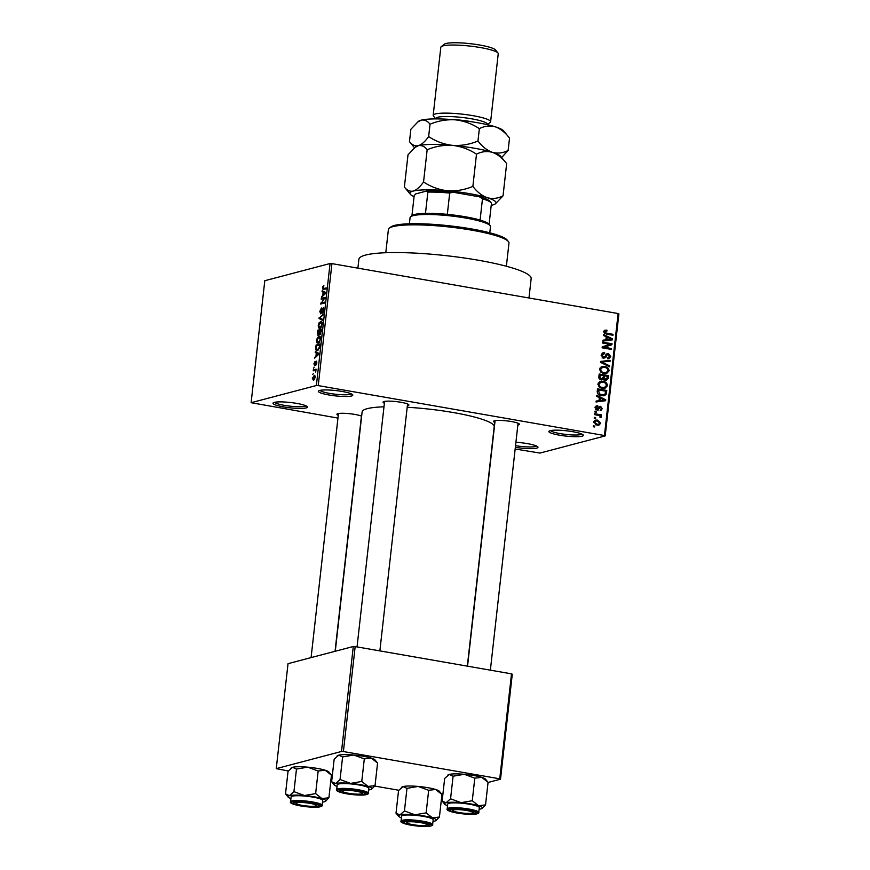 <?xml version="1.0" encoding="UTF-8"?>
<svg xmlns="http://www.w3.org/2000/svg" width="870" height="870" viewBox="0 0 870 870"><rect width="100%" height="100%" fill="white"/><g stroke="black" fill="none" stroke-linecap="round" stroke-linejoin="round"><path stroke-width="1.3" d="M274.311 402.386A17.335 2.664 6.4 0 1 292.418 402.745A17.335 2.664 6.4 0 1 307.273 406.66A17.335 2.664 6.4 0 1 306.109 407.932A17.335 2.664 6.4 0 1 285.382 407.203A17.335 2.664 6.4 0 1 273.245 402.843A17.335 2.664 6.4 0 1 274.311 402.386M274.681 402.299A15.888 2.447 -173.6 0 0 288.144 405.931A15.888 2.447 -173.6 0 0 304.946 406.279A15.888 2.447 -173.6 0 0 305.99 405.811M515.921 442.264A17.335 2.664 6.4 0 1 537.812 446.865A17.335 2.664 6.4 0 1 536.649 448.148A17.335 2.664 6.4 0 1 515.355 447.321M515.54 445.679A15.888 2.447 -173.6 0 0 535.485 446.495A15.888 2.447 -173.6 0 0 536.529 446.027M550.199 430.661A17.335 2.664 6.4 0 1 568.306 431.02A17.335 2.664 6.4 0 1 583.161 434.935A17.335 2.664 6.4 0 1 581.997 436.207A17.335 2.664 6.4 0 1 561.27 435.478A17.335 2.664 6.4 0 1 549.133 431.118A17.335 2.664 6.4 0 1 550.199 430.661M550.569 430.574A15.888 2.447 -173.6 0 0 564.043 434.206A15.888 2.447 -173.6 0 0 580.834 434.554A15.888 2.447 -173.6 0 0 581.889 434.087M319.671 390.456A17.335 2.664 6.4 0 1 337.767 390.804A17.335 2.664 6.4 0 1 352.633 394.719A17.335 2.664 6.4 0 1 351.469 396.002A17.335 2.664 6.4 0 1 330.73 395.263A17.335 2.664 6.4 0 1 318.594 390.902A17.335 2.664 6.4 0 1 319.671 390.456M320.029 390.369A15.888 2.447 -173.6 0 0 333.504 393.99A15.888 2.447 -173.6 0 0 350.295 394.349A15.888 2.447 -173.6 0 0 351.349 393.882M494.889 422.483A12.996 2.001 6.4 0 1 493.747 421.123A12.996 2.001 6.4 0 1 494.551 420.786A12.996 2.001 6.4 0 1 508.123 421.047A12.996 2.001 6.4 0 1 519.27 423.984A12.996 2.001 6.4 0 1 518.4 424.941A12.996 2.001 6.4 0 1 517.857 425.06M338.256 415.349A12.996 2.001 6.4 0 1 337.114 413.989A12.996 2.001 6.4 0 1 337.919 413.652A12.996 2.001 6.4 0 1 349.686 413.707A12.996 2.001 6.4 0 1 361.637 416.197M384.388 403.212A12.996 2.001 6.4 0 1 383.246 401.853A12.996 2.001 6.4 0 1 384.051 401.516A12.996 2.001 6.4 0 1 397.623 401.777A12.996 2.001 6.4 0 1 408.769 404.713A12.996 2.001 6.4 0 1 407.899 405.67A12.996 2.001 6.4 0 1 407.356 405.79M357.896 268.145L358.897 259.282A86.674 13.322 6.4 0 1 365.53 255.073A86.674 13.322 6.4 0 1 462.677 257.759A86.674 13.322 6.4 0 1 531.157 278.607L528.982 297.986M335.276 651.238L362.127 411.891A66.446 10.212 6.4 0 1 367.216 408.672A66.446 10.212 6.4 0 1 383.985 406.823M251.115 402.69L316.375 385.519L330.056 263.534L264.795 280.705L251.115 402.69L337.951 418.089M515.17 448.996L539.944 453.074L605.205 435.903L604.432 435.522L618.113 313.537L618.885 313.907L605.205 435.903M593.666 422.015L595.395 420.112L597.44 420.101L600.659 423.233L598.93 425.136L596.95 425.147L593.666 422.015M594.623 414.62L594.721 413.718L601.464 414.892L601.366 415.795L600.289 415.61L601.366 416.893L600.909 417.687L599.473 415.632L594.623 414.62M597.733 406.616L596.254 407.747L597.168 409.139L600.594 406.323L602.29 408.693L600.126 410.444L601.322 408.563L600.626 407.247L597.233 410.074L595.297 407.508L597.712 405.692L597.733 406.616L594.895 407.247M596.668 405.79L595.95 406.149M595.939 409.465L597.799 409.02M599.8 406.344L599.136 406.703M601.05 410.379L600.126 410.444M600.626 407.247L598.429 407.867M598.201 410.064L597.233 410.074M597.222 391.467L597.516 388.825L606.792 390.445L606.172 394.371L604.367 395.687L601.518 395.709C598.854 395.48 597.429 394.066 597.222 391.467M598.864 376.797L599.18 374.002L608.456 375.612L608.141 378.417L605.531 380.494L603.693 379.179L601.279 380.016L598.864 376.797M606.597 380.462L605.531 380.494M600.485 362.312L600.594 361.42L610.164 360.365L610.055 361.3L601.627 361.996L609.555 365.813L609.446 366.759L600.485 362.312M602.649 343.052L602.747 342.149L612.023 343.759L611.914 344.727L604.052 347.239L611.49 348.533L611.393 349.435L602.116 347.815L602.225 346.847L610.077 344.346L602.649 343.052M604.628 330.274L606.923 330.121L606.945 331.046L604.889 331.796L605.487 332.895L613.078 334.352L612.98 335.254L606.684 334.156L603.813 331.568L605.02 330.121M603.345 331.622L605.553 331.035L603.813 332.09M330.056 263.534L331.938 263.621L318.246 385.606L604.432 435.522M331.938 263.621L618.113 313.537M603.497 335.483L603.606 334.537L612.567 338.898L612.469 339.855L602.866 341.116L602.975 340.17L605.835 339.865L606.183 336.744L603.497 335.483M604.672 353.524L602.257 355.319L603.639 357.418L608.467 353.524L610.718 356.537L608.989 358.723L607.641 358.777L607.619 357.853L609.631 356.385L608.326 354.427L607.358 354.547L605.911 357.342L603.552 358.331L601.181 355.047L603.117 352.644L604.65 352.6L604.672 353.524L601.387 354.166M602.268 357.777L604.269 357.407L602.062 357.983M607.38 353.557L606.488 354.046M607.619 357.853L608.554 357.798L607.63 358.038M608.326 354.427L605.89 354.927M601.344 366.868L604.617 366.531C607.271 366.792 608.772 368.238 609.109 370.87L606.662 373.469L603.954 373.513L600.724 372.034L599.593 369.206L602.094 366.596M599.68 381.702L602.953 381.364C605.607 381.625 607.108 383.072 607.445 385.704L604.998 388.303L602.29 388.346L599.06 386.867L597.929 384.029L600.43 381.43M596.668 396.35L596.776 395.404L605.748 399.765L605.64 400.711L596.037 401.983L596.146 401.037L599.006 400.733L599.354 397.612L596.668 396.35M594.917 412.032L595.015 411.129L596.341 411.369L596.233 412.271L594.917 412.032M594.221 418.231L594.319 417.328L595.645 417.556L595.548 418.459L594.221 418.231M593.264 426.735L593.362 425.832L594.688 426.072L594.591 426.974L593.264 426.735M312.787 374.448L313.439 373.404L312.787 374.448M313.483 368.26L314.135 367.216L313.483 368.26M315.234 352.578L315.342 351.632L318.909 353.351L318.801 354.308L314.603 358.201L315.951 356.178L316.31 353.046L315.234 352.578L318.453 353.133M319.997 336.494L318.888 336.298C320.008 335.82 320.562 336.799 320.541 339.256L318.159 343.248L316.865 342.726L316.571 340.29L317.463 337.538L319.507 336.255M318.159 343.248L316.865 342.726L318.67 343.041M321.661 321.661L320.551 321.476C321.672 320.986 322.226 321.976 322.204 324.423L319.823 328.425L318.529 327.892L318.235 325.467L319.127 322.716L321.171 321.432M319.823 328.425L318.529 327.892L320.334 328.207M323.455 307.882L323.814 310.09L322.346 313.113L323.357 310.242L322.922 308.709L322.498 309.1L320.628 313.82L319.823 311.308L321.465 307.969L320.258 311.264L320.715 312.917L323.259 307.795M321.378 313.069L320.584 312.928L321.389 313.037M322.063 291.711L322.172 290.765L325.739 292.494L325.63 293.44L321.432 297.333L322.781 295.311L323.129 292.19L322.063 291.711L325.282 292.266M323.52 289.536L322.455 287.829L323.879 285.556L323.085 288.644L326.25 287.937L326.141 288.84L322.998 289.579M323.085 288.644L325.587 288.981M321.215 299.269L321.313 298.366L325.184 297.355L321.552 302.945L324.651 302.118L324.553 303.021L320.682 304.043L324.314 298.453L321.215 299.269M319.062 318.529L323.325 313.95L323.227 314.886L319.562 317.92L322.716 319.399L322.607 320.345L319.062 318.529L321.965 319.04M318.257 335.472L317.43 333.014L317.746 330.219L321.617 329.197L320.051 334.743L319.344 333.982L317.996 335.483M320.051 334.743L319.344 333.982L320.66 334.21M317.354 350.599C316.234 351.121 315.712 350.153 315.788 347.695L316.082 345.053L319.953 344.031L319.442 348.011L316.734 350.643M316.593 361.202L316.854 362.964L315.81 365.269L316.234 362.029L314.603 365.715L313.929 363.769L315.081 361.333L314.625 364.834L316.441 361.137M314.538 364.834L315.288 364.943L314.538 364.834M313.189 370.837L313.287 369.935L316.104 369.195L315.69 372.055L315.201 370.479L313.189 370.837M314.864 375.514L314.048 375.372L315.223 377.504L313.515 380.397L312.308 378.265L314.505 375.34M353.296 646.497L288.024 663.669L276.258 768.634L341.519 751.462L353.296 646.497L355.167 646.584L343.4 751.549L499.739 778.813L511.506 673.848L512.278 674.228L500.511 779.194L499.739 778.813M355.167 646.584L511.506 673.848M441.927 794.604L442.884 794.353M488.059 782.467L500.511 779.194M276.258 768.634L288.285 770.972M331.078 778.443L331.992 778.596M374.72 786.056L398.786 790.254M343.4 751.549L341.519 751.462M407.193 407.258A66.446 10.212 6.4 0 1 494.193 426.702L467.331 666.148M318.246 385.606L316.375 385.519M323.716 286.491L322.879 286.339M325.369 289.047L323.314 288.688M322.302 296.529L321.541 296.398M323.488 295.43L322.781 295.311M325.717 292.635L323.129 292.19M324.586 292.918L323.553 292.374L323.27 294.887L325.271 293.136L324.586 292.918L325.663 293.103M325.706 292.744L323.553 292.374M323.944 294.995L323.27 294.887M323.325 298.714L321.313 298.366M323.553 303.293L321.552 302.945M322.944 303.445L320.791 303.075M324.891 298.562L324.314 298.453M323.161 312.363L322.4 312.232M319.769 317.757L319.159 317.648M319.714 322.813L319.127 322.716M321.748 324.553L320.454 322.378L318.681 325.337L319.932 327.522L322.172 324.619M322.117 322.531L320.454 322.378M321.411 327L320.856 326.902M320.932 327.696L319.442 327.555L320.834 327.794M319.899 330.6L317.746 330.219M321.063 330.219L319.91 330.524L320.084 333.862L321.498 330.296M320.791 333.982L319.649 333.156M319.453 330.644L318.094 331.002L318.355 334.569L319.888 330.72M319.072 334.689L317.822 333.841M318.05 337.647L317.463 337.538M320.084 339.376L318.79 337.201L317.017 340.17L318.268 342.345L320.508 339.452M320.454 337.364L318.79 337.201M319.747 341.834L319.192 341.736M319.268 342.519L317.778 342.378L319.17 342.628M318.083 345.401L316.082 345.053M319.399 345.053L316.43 345.836L316.56 349.577L317.463 349.696L318.996 347.956L319.834 345.129M318.507 349.87L316.56 349.577M315.484 357.396L314.712 357.255M316.658 356.298L315.951 356.178M318.888 353.503L316.31 353.046M317.757 353.785L316.724 353.231L316.441 355.743L318.442 354.003L317.757 353.785L318.844 353.97M318.877 353.611L316.724 353.231M317.126 355.863L316.441 355.743M316.484 364.486L315.864 364.378M315.712 370.359L313.287 369.935M314.82 377.58L313.95 376.275L312.711 378.189L313.591 379.494L315.201 377.645M315.234 376.405L313.95 376.275M314.494 379.657L313.211 379.527L314.44 379.733M604.171 330.633L606.923 330.121M604.715 330.698L604.726 331.252M604.335 333.199L605.487 332.895M610.979 334.906L613.078 334.352M611.382 339.213L612.567 338.898M610.348 339.594L610.283 340.137M602.932 340.529L605.835 339.865M604.759 340.148L611.545 339.278L607.227 337.245L606.945 339.757L611.545 339.278M606.096 337.538L607.227 337.245M604.737 340.333L606.945 339.757M609.924 344.313L612.023 343.759M609.805 344.433L609.707 345.314L611.914 344.727M609.707 345.314L604.052 347.239M609.391 349.087L611.49 348.533M602.127 353.144L604.65 352.6M602.432 353.187L602.453 353.894M601.159 355.602L602.257 355.319M606.401 354.144L607.325 354.503M609.533 356.852L610.718 356.537M608.337 357.853L607.738 358.788M603.932 357.494L605.911 357.342M600.55 361.768L610.164 360.365M600.496 362.301L601.627 361.996M608.239 366.161L609.555 365.813M601.072 367.01L604.617 366.531M602.41 367.118L603.389 367.336M607.902 371.185L609.109 370.87M606.586 372.49L605.476 373.632M603.008 373.295L606.216 372.599L608.021 370.685C607.738 368.662 606.564 367.586 604.498 367.434L602.486 367.444L600.681 369.391C600.952 371.359 602.083 372.436 604.084 372.621L606.216 372.599M602.486 367.444L599.908 368.151M602.355 373.067L604.084 372.621M599.571 369.674L600.681 369.391M599.071 374.948L600.05 375.122M599.919 379.494L603.214 377.439L603.41 375.655L604.389 375.873M606.346 376.166L608.456 375.612M606.955 378.733L608.141 378.417M605.803 379.657L605.379 380.462M601.3 380.016L603.693 379.179M604.237 379.896L607.086 377.895L607.271 376.329L604.498 375.84L604.291 378.504L606.194 379.559L603.976 380.136M603.356 376.144L604.498 375.84M602.453 378.983L604.291 378.504M603.41 375.655L600.159 375.09L599.963 377.961L602.17 379.103L599.952 379.679M599.028 375.383L600.159 375.09M598.941 378.222L599.963 377.961M598.832 377.297L599.952 377.004M599.408 381.843L602.953 381.364M600.746 381.941L601.725 382.158M606.249 386.019L607.445 385.704M604.922 387.324L603.813 388.466M601.344 388.129L604.552 387.433L606.357 385.519C606.075 383.496 604.9 382.408 602.845 382.256L600.822 382.278L599.017 384.214C599.289 386.193 600.42 387.27 602.421 387.444L604.552 387.433M600.822 382.278L598.245 382.985M600.692 387.9L602.421 387.444M597.907 384.507L599.017 384.214M597.407 389.771L598.386 389.945M604.683 391L606.792 390.445M604.041 394.773L606.172 394.371M603.965 394.958L603.149 395.85M600.637 395.513L605.096 394.012L605.607 391.163L598.495 389.923L599.408 394.045L603.856 394.828M597.364 390.217L598.495 389.923M599.876 395.263L601.638 394.806M598.266 394.349L599.408 394.045M597.19 391.837L598.321 391.543M604.552 400.08L605.748 399.765M603.519 400.45L603.454 401.005M596.102 401.385L599.006 400.733M597.929 401.016L604.715 400.146L600.409 398.101L600.126 400.613L604.715 400.146M599.267 398.406L600.409 398.101M597.907 401.2L600.126 400.613M595.276 407.997L596.254 407.747M598.864 407.04L599.517 407.475M601.213 408.976L602.29 408.693M597.211 409.226L596.831 409.977M594.949 411.727L596.341 411.369M598.864 415.403L601.464 414.892M599.702 415.762L600.289 415.61M599.974 417.252L601.366 416.893M594.254 417.926L595.645 417.556M594.428 420.591L597.44 420.101M595.232 420.688L596.222 420.928M599.55 423.516L600.659 423.233M598.342 424.299L597.679 425.234M595.906 424.886L598.571 424.234L599.691 423.037L597.353 421.004L595.754 421.004L594.634 422.2L596.983 424.234L598.571 424.234M595.341 424.669L596.983 424.234M593.655 422.461L594.634 422.2M593.296 426.43L594.688 426.072M389.281 228.19L390.858 226.972A59.225 9.102 6.4 0 1 394.523 225.417A59.225 9.102 6.4 0 1 456.369 226.635A59.225 9.102 6.4 0 1 507.145 240.011L508.406 241.555A60.672 9.32 -173.6 0 0 456.402 227.853A60.672 9.32 -173.6 0 0 393.033 226.613A60.672 9.32 -173.6 0 0 389.281 228.19A60.672 9.32 -173.6 0 0 388.39 229.549L385.791 252.724M506.373 266.253L508.972 243.078A60.672 9.32 -173.6 0 0 508.406 241.555M285.512 793.875L288.046 771.298L292.581 767.296L296.474 769.08L307.643 767.155A19.064 2.925 6.4 0 1 317.365 768.428A19.064 2.925 6.4 0 1 325.13 770.211L331.448 775.181L328.914 797.757L321.954 798.573L315.636 793.603L304.467 795.528L293.94 791.656L289.405 795.669L285.512 793.875L288.122 797.072A19.064 2.925 6.4 0 1 289.405 795.669A19.064 2.925 6.4 0 1 304.467 795.528A19.064 2.925 6.4 0 1 321.954 798.573A19.064 2.925 6.4 0 1 325.554 801.27A19.064 2.925 6.4 0 1 324.369 801.77A19.064 2.925 -173.6 0 1 322.498 802.096M290.885 768.199L291.406 767.797A19.064 2.925 6.4 0 1 292.581 767.296A19.064 2.925 6.4 0 1 307.643 767.155L318.17 771.027L325.13 770.211A19.064 2.925 6.4 0 1 328.838 771.994L331.448 775.181M301.27 805.696A12.996 2.001 6.4 0 1 293.527 802.651A12.996 2.001 6.4 0 1 311.232 803.075A12.996 2.001 6.4 0 1 319.051 805.511A12.996 2.001 6.4 0 1 314.146 806.849A12.996 2.001 6.4 0 1 301.27 805.696M322.139 805.305L322.683 800.487A15.888 2.447 -173.6 0 0 312.972 797.116A15.888 2.447 -173.6 0 0 291.091 796.942L290.558 801.77A15.888 2.447 6.4 0 1 312.428 801.933A15.888 2.447 6.4 0 1 322.139 805.305C322.661 805.87 321.617 806.446 319.007 807.034C314.168 807.501 307.98 807.132 300.444 805.903C292.809 804.337 289.514 802.956 290.558 801.77M296.474 769.08L293.94 791.656M318.17 771.027L315.636 793.603M325.554 801.27L328.914 797.757M290.917 798.551A19.064 2.925 6.4 0 1 288.122 797.072M298.247 802.564A10.114 1.555 -173.6 0 0 296.3 803.521A10.114 1.555 -173.6 0 0 303.717 805.62A10.114 1.555 -173.6 0 0 314.255 806.207A10.114 1.555 -173.6 0 0 316.147 805.74A10.114 1.555 -173.6 0 0 310.264 803.391A10.114 1.555 -173.6 0 0 298.247 802.564M406.801 822.357A10.114 1.555 -173.6 0 0 406.801 822.792A10.114 1.555 -173.6 0 0 416.578 825.206A10.114 1.555 -173.6 0 0 426.648 825.021A10.114 1.555 -173.6 0 0 426.702 824.977A10.114 1.555 -173.6 0 0 418.176 822.27A10.114 1.555 -173.6 0 0 406.801 822.357M362.322 793.56A10.114 1.555 -173.6 0 0 353.807 790.863A10.114 1.555 -173.6 0 0 342.432 790.939A10.114 1.555 -173.6 0 0 342.421 791.374A10.114 1.555 -173.6 0 0 352.209 793.799A10.114 1.555 -173.6 0 0 362.279 793.603A10.114 1.555 -173.6 0 0 362.322 793.56M470.887 813.341A10.114 1.555 -173.6 0 0 472.78 812.874A10.114 1.555 -173.6 0 0 466.896 810.535A10.114 1.555 -173.6 0 0 454.869 809.698A10.114 1.555 -173.6 0 0 452.922 810.655A10.114 1.555 -173.6 0 0 460.339 812.765A10.114 1.555 -173.6 0 0 470.887 813.341M410.673 216.717L412.249 215.488A38.998 5.992 6.4 0 1 425.474 213.367A38.998 5.992 6.4 0 1 447.321 214.357A38.998 5.992 6.4 0 1 465.363 216.782A38.998 5.992 6.4 0 1 480.099 220.077A38.998 5.992 6.4 0 1 488.82 224.079L490.093 225.624A40.444 6.22 -173.6 0 0 465.765 218.055A40.444 6.22 -173.6 0 0 410.673 216.717A40.444 6.22 -173.6 0 0 410.074 217.62L409.389 223.786M489.777 232.801L490.473 226.635A40.444 6.22 -173.6 0 0 490.093 225.624M480.099 220.077L482.48 198.806L479.5 196.837A37.562 5.775 6.4 0 1 489.951 201.264L491.213 202.808A38.998 5.992 -173.6 0 0 482.48 198.806M425.474 213.367L427.866 192.085L426.713 191.019A37.562 5.775 6.4 0 1 453.009 192.216L479.5 196.837M453.009 192.216L449.703 193.086A38.998 5.992 -173.6 0 0 427.866 192.085M447.321 214.357L449.703 193.086M489.081 224.395L491.463 203.178A38.998 5.992 -173.6 0 0 491.213 202.808M411.891 216.064L414.185 195.685L415.653 193.923L426.713 191.019M414.968 814.798A19.064 2.925 6.4 0 1 424.69 816.071A19.064 2.925 6.4 0 1 432.455 817.854L426.137 812.874L414.968 814.798L404.441 810.938L399.895 814.94L396.013 813.156L398.623 816.343A19.064 2.925 6.4 0 1 399.895 814.94A19.064 2.925 -173.6 0 1 414.968 814.798M421.722 822.357A12.996 2.001 6.4 0 1 429.552 824.782A12.996 2.001 6.4 0 1 424.647 826.119A12.996 2.001 6.4 0 1 411.771 824.977A12.996 2.001 6.4 0 1 404.017 821.922A12.996 2.001 6.4 0 1 421.722 822.357M423.472 816.386A15.888 2.447 -173.6 0 0 401.592 816.223L401.059 821.041A15.888 2.447 6.4 0 1 422.929 821.215A15.888 2.447 6.4 0 1 432.64 824.586L433.173 819.757A15.888 2.447 -173.6 0 0 423.472 816.386M396.013 813.156L398.547 790.58L403.082 786.567L406.975 788.361L418.144 786.436L428.671 790.297L426.137 812.874M406.975 788.361L404.441 810.938M428.671 790.297L435.631 789.481L441.949 794.462L439.415 817.039L432.455 817.854A19.064 2.925 6.4 0 1 436.055 820.54A19.064 2.925 6.4 0 1 434.869 821.041A19.064 2.925 6.4 0 1 432.999 821.367M401.385 787.47L401.907 787.067A19.064 2.925 6.4 0 1 403.082 786.567A19.064 2.925 6.4 0 1 418.144 786.436A19.064 2.925 6.4 0 1 435.631 789.481A19.064 2.925 6.4 0 1 439.339 791.265L441.949 794.462M436.055 820.54L439.415 817.039M401.418 817.822A19.064 2.925 6.4 0 1 398.623 816.343M331.633 781.738L334.167 759.162L338.713 755.16L342.595 756.943L353.775 755.019A19.064 2.925 6.4 0 1 363.497 756.291A19.064 2.925 6.4 0 1 371.262 758.074L377.569 763.044L375.035 785.621L368.075 786.436L361.768 781.467L350.588 783.391L340.061 779.52L335.526 783.522L331.633 781.738L334.243 784.936A19.064 2.925 6.4 0 1 335.526 783.522A19.064 2.925 6.4 0 1 350.588 783.391A19.064 2.925 6.4 0 1 368.075 786.436A19.064 2.925 6.4 0 1 371.675 789.133A19.064 2.925 6.4 0 1 370.5 789.623A19.064 2.925 -173.6 0 1 368.619 789.96M337.005 756.063L337.527 755.66A19.064 2.925 6.4 0 1 338.713 755.16A19.064 2.925 6.4 0 1 353.775 755.019L364.302 758.89L371.262 758.074A19.064 2.925 6.4 0 1 374.959 759.858L377.569 763.044M347.402 793.56A12.996 2.001 6.4 0 1 339.648 790.515A12.996 2.001 6.4 0 1 357.353 790.939A12.996 2.001 6.4 0 1 365.172 793.375A12.996 2.001 6.4 0 1 360.267 794.701A12.996 2.001 6.4 0 1 347.402 793.56M368.26 793.168L368.804 788.35A15.888 2.447 -173.6 0 0 359.092 784.979A15.888 2.447 -173.6 0 0 337.223 784.805L336.679 789.634A15.888 2.447 6.4 0 1 358.56 789.797A15.888 2.447 6.4 0 1 368.26 793.168C368.782 793.734 367.749 794.31 365.139 794.886C360.289 795.365 354.101 794.995 346.575 793.766C338.93 792.2 335.635 790.819 336.679 789.634M342.595 756.943L340.061 779.52M364.302 758.89L361.768 781.467M371.675 789.133L375.035 785.621M337.038 786.415A19.064 2.925 6.4 0 1 334.243 784.936M461.089 802.662A19.064 2.925 6.4 0 1 470.811 803.934A19.064 2.925 6.4 0 1 478.576 805.707L472.269 800.737L461.089 802.662L450.562 798.79L446.027 802.803L442.134 801.009L444.744 804.206A19.064 2.925 6.4 0 1 446.027 802.803A19.064 2.925 -173.6 0 1 461.089 802.662M467.853 810.209A12.996 2.001 6.4 0 1 475.672 812.645A12.996 2.001 6.4 0 1 470.768 813.983A12.996 2.001 6.4 0 1 457.903 812.83A12.996 2.001 6.4 0 1 450.149 809.785A12.996 2.001 6.4 0 1 467.853 810.209M469.593 804.25A15.888 2.447 -173.6 0 0 447.724 804.076L447.18 808.904A15.888 2.447 6.4 0 1 469.06 809.067A15.888 2.447 6.4 0 1 478.761 812.449L479.305 807.621A15.888 2.447 -173.6 0 0 469.593 804.25M442.134 801.009L444.668 778.432L449.203 774.43L453.096 776.214L464.275 774.289L474.803 778.161L472.269 800.737M453.096 776.214L450.562 798.79M474.803 778.161L481.762 777.345L488.07 782.315L485.536 804.891L478.576 805.707A19.064 2.925 6.4 0 1 482.176 808.404A19.064 2.925 6.4 0 1 481.001 808.904A19.064 2.925 6.4 0 1 479.12 809.23M447.506 775.333L448.028 774.931A19.064 2.925 6.4 0 1 449.203 774.43A19.064 2.925 6.4 0 1 464.275 774.289A19.064 2.925 6.4 0 1 481.762 777.345A19.064 2.925 6.4 0 1 485.46 779.129L488.07 782.315M482.176 808.404L485.536 804.891M447.539 805.685A19.064 2.925 6.4 0 1 444.744 804.206M435.685 118.896L435.729 118.527A26.002 3.991 6.4 0 1 437.719 117.265A26.002 3.991 6.4 0 1 466.864 118.07A26.002 3.991 6.4 0 1 487.407 124.323L487.363 124.693M435.696 118.831L433.456 116.091A28.895 4.437 6.4 0 1 433.184 115.362A28.895 4.437 6.4 0 1 435.391 113.959A28.895 4.437 6.4 0 1 467.777 114.851A28.895 4.437 6.4 0 1 490.604 121.8A28.895 4.437 6.4 0 1 490.169 122.452L487.374 124.627M441.242 46.632L444.385 44.174A26.002 3.991 6.4 0 1 445.995 43.5A26.002 3.991 6.4 0 1 473.149 44.033A26.002 3.991 6.4 0 1 495.443 49.905L497.966 52.994A28.895 4.437 -173.6 0 0 473.204 46.469A28.895 4.437 -173.6 0 0 443.026 45.871A28.895 4.437 -173.6 0 0 441.242 46.632A28.895 4.437 -173.6 0 0 440.818 47.274L433.184 115.362M414.457 147.748L418.318 145.692A43.337 6.655 6.4 0 0 415.642 146.823L408.008 154.795L404.387 187.017L410.325 194.271A43.337 6.655 -173.6 0 0 414.076 196.631M427.159 149.76C435.304 146.323 443.776 144.866 452.563 145.377C443.928 144.355 435.957 141.418 428.638 136.59C425.169 141.505 421.732 144.54 418.318 145.692C421.678 145.062 424.625 146.421 427.159 149.76L423.549 181.982C420.079 186.898 416.643 189.932 413.228 191.085C409.879 191.715 406.932 190.356 404.387 187.017M417.317 122.213L421.189 120.158A43.337 6.655 6.4 0 0 418.513 121.289L410.868 129.26L409.476 141.636C412.021 144.964 414.968 146.323 418.318 145.692A43.337 6.655 6.4 0 1 452.563 145.377C461.198 146.399 469.18 149.335 476.488 154.164L472.878 186.397C464.732 189.823 456.271 191.28 447.474 190.769C438.839 189.747 430.867 186.811 423.549 181.982M476.488 154.164C481.654 151.521 486.928 150.901 492.311 152.315C497.586 154.218 502.371 157.992 506.655 163.625L503.045 195.848C497.89 198.49 492.616 199.11 487.222 197.708C481.947 195.793 477.173 192.02 472.878 186.397M501.664 157.513L508.134 150.456C502.98 153.098 497.705 153.718 492.311 152.315C487.048 150.401 482.263 146.628 477.967 141.005C469.833 144.431 461.361 145.888 452.563 145.377A43.337 6.655 6.4 0 1 492.311 152.315A43.337 6.655 6.4 0 1 500.728 156.372L506.655 163.625M410.325 194.271A43.337 6.655 -173.6 0 1 413.228 191.085A43.337 6.655 6.4 0 1 447.474 190.769A43.337 6.655 6.4 0 1 487.222 197.708A43.337 6.655 6.4 0 1 495.4 203.819L503.045 195.848M495.4 203.819A43.337 6.655 6.4 0 1 492.724 204.95A43.337 6.655 6.4 0 1 491.224 205.287M409.476 141.636L414.479 147.737M509.526 138.091C505.231 132.457 500.446 128.695 495.182 126.781C489.788 125.378 484.514 125.987 479.359 128.64C472.04 123.801 464.069 120.876 455.434 119.842C446.636 119.331 438.165 120.799 430.03 124.225C427.496 120.886 424.549 119.538 421.189 120.158A43.337 6.655 6.4 0 1 455.434 119.842A43.337 6.655 6.4 0 1 495.182 126.781A43.337 6.655 6.4 0 1 503.589 130.837L509.526 138.091L508.134 150.456M479.359 128.64L477.967 141.005M430.03 124.225L428.638 136.59M490.604 121.8L498.238 53.712A28.895 4.437 -173.6 0 0 497.966 52.994M325.065 293.962L324.423 293.853M318.235 354.829L317.594 354.721M605.041 333.678L606.716 333.243M607.369 340.029L609.576 339.452M605.346 356.189L606.575 355.863M601.822 362.975L603.051 362.649M603.149 377.841L604.302 377.536M605.346 393.283L606.51 392.979M600.539 400.896L602.758 400.32M597.951 408.824L599.539 408.411M300.498 805.903A15.018 2.305 -173.6 0 0 320.029 806.794A15.018 2.305 -173.6 0 0 312.004 802.879A15.018 2.305 -173.6 0 0 292.472 801.988A15.018 2.305 -173.6 0 0 300.498 805.903M422.505 822.15A15.018 2.305 -173.6 0 0 402.973 821.258A15.018 2.305 -173.6 0 0 410.999 825.173A15.018 2.305 -173.6 0 0 430.53 826.065A15.018 2.305 -173.6 0 0 422.505 822.15M346.63 793.766A15.018 2.305 -173.6 0 0 366.161 794.658A15.018 2.305 -173.6 0 0 358.125 790.732A15.018 2.305 -173.6 0 0 338.593 789.851A15.018 2.305 -173.6 0 0 346.63 793.766M468.625 810.014A15.018 2.305 -173.6 0 0 449.094 809.122A15.018 2.305 -173.6 0 0 457.12 813.037A15.018 2.305 -173.6 0 0 476.651 813.928A15.018 2.305 -173.6 0 0 468.625 810.014M449.714 119.397A26.002 3.991 6.4 0 1 473.584 122.072M323.194 288.677L325.337 289.058M319.942 333.873L320.78 334.015M318.181 334.58L319.051 334.732M316.908 349.729L318.398 349.99M607.619 354.427L605.411 355.014M597.559 409.139L595.352 409.716M600.333 407.258L598.125 407.834M595.754 421.004L593.536 421.591M296.3 803.521L295.169 802.14M338.463 413.533L311.09 657.6M361.431 416.11L335.048 651.293M316.147 805.74L317.55 804.652M426.648 825.021L428.051 823.923M406.801 822.792L405.67 821.41M379.864 650.89L407.562 403.974M357.048 646.91L384.594 401.396M362.279 793.603L363.682 792.516M342.421 791.374L341.301 790.004M472.78 812.874L474.172 811.786M518.052 423.244L490.365 670.161M495.084 420.667L467.549 666.181M452.922 810.655L451.802 809.274M401.059 821.041C400.004 822.226 403.31 823.607 410.944 825.184C418.448 826.402 424.625 826.772 429.475 826.304C432.129 825.717 433.184 825.141 432.64 824.586M447.18 808.904C446.136 810.09 449.431 811.471 457.065 813.037C464.569 814.266 470.746 814.635 475.596 814.168C478.25 813.58 479.305 813.004 478.761 812.449"/></g></svg>
